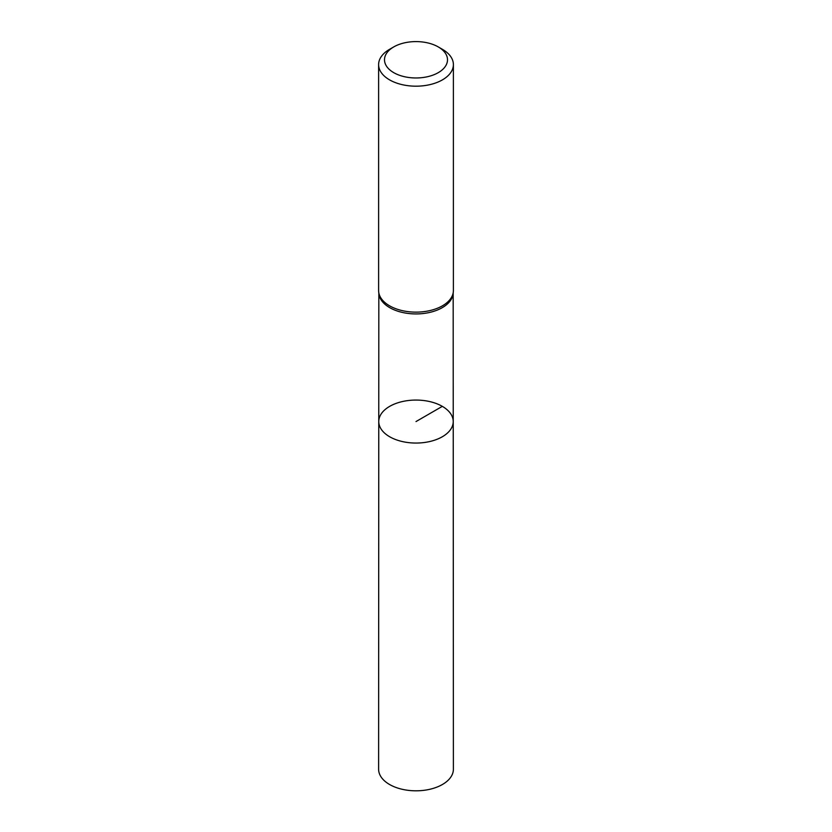 <?xml version="1.0" encoding="UTF-8"?>
<svg xmlns="http://www.w3.org/2000/svg" width="832" height="832" viewBox="0 0 832 832"><rect width="100%" height="100%" fill="white"/><g stroke="black" fill="none" stroke-linecap="round" stroke-linejoin="round"><path stroke-width="1.25" d="M378.695 291.97L378.914 293.883A37.17 21.455 0 0 0 416 313.934A37.17 21.455 0 0 0 453.086 293.883L453.305 291.97A37.388 21.59 180 0 1 416 312.135A37.388 21.59 180 0 1 378.695 291.97A37.388 21.59 180 0 1 378.612 290.555L378.612 64.594A37.388 21.59 180 0 1 389.563 49.327L393.723 46.925A31.502 18.19 180 0 1 438.277 46.925L438.277 46.925A31.502 18.19 180 0 1 438.277 72.644A31.502 18.19 180 0 1 393.723 72.644A31.502 18.19 180 0 1 393.723 46.925M453.232 421.554A37.232 21.497 180 0 1 416 443.05A37.232 21.497 180 0 1 378.768 421.554A37.232 21.497 0 0 0 389.678 436.758A37.232 21.497 0 0 0 430.248 441.418A37.232 21.497 0 0 0 453.232 421.554A37.232 21.497 0 0 0 442.322 406.359A37.232 21.497 0 0 0 401.762 401.7A37.232 21.497 0 0 0 378.768 421.554L378.612 769.226A37.388 21.59 180 0 0 389.563 784.493A37.388 21.59 180 0 0 430.31 789.173A37.388 21.59 180 0 0 453.388 769.226L453.17 293.176M442.437 49.327L438.277 46.925L442.437 49.327A37.388 21.59 180 0 1 453.388 64.594L453.388 290.555A37.388 21.59 180 0 1 453.305 291.97M453.388 64.594A37.388 21.59 180 0 1 416 86.185A37.388 21.59 180 0 1 378.612 64.594M442.322 406.359L416 421.564M378.83 293.176L378.768 421.554"/></g></svg>
